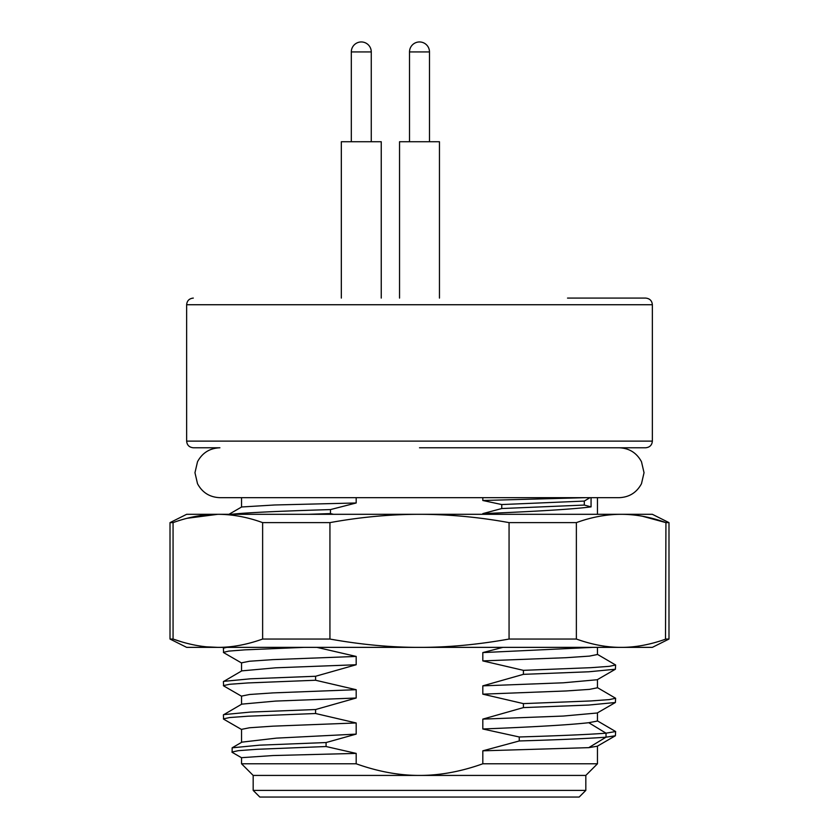 <?xml version="1.0" encoding="UTF-8"?>
<svg xmlns="http://www.w3.org/2000/svg" width="839" height="839" viewBox="0 0 839 839"><rect width="100%" height="100%" fill="white"/><g stroke="black" fill="none" stroke-linecap="round" stroke-linejoin="round"><path stroke-width="1.26" d="M597.462 712.856L597.462 721.037L588.758 722.704C570.247 724.812 534.925 726.91 482.813 728.986L482.813 719.117L563.336 716.055L597.232 712.993L615.406 702.495L588.758 705.054L523.41 707.602L523.41 703.617L482.813 694.168L482.813 685.851L523.41 674.346L523.41 670.351L482.813 660.901L482.813 652.585L502.96 647.362M597.232 720.764L615.616 731.524L606.02 733.181L588.758 722.704M615.616 731.524L615.406 735.761L606.02 737.177L606.02 733.181C589.869 734.44 560.955 735.698 519.257 736.978L482.813 728.986M356.187 497.674L356.187 502.981L330.472 509.588L330.472 513.583L333.555 514.307M482.813 514.307L482.813 513.615L501.753 508.539L501.764 504.554L482.813 500.495L482.813 497.674M482.813 719.117L523.41 707.602M316.901 647.362L356.187 656.434L356.187 664.75L315.59 676.265L315.59 680.251L356.187 689.7L356.187 698.017L315.59 709.532L315.59 713.517L356.187 722.966L356.187 734.115L326.077 742.546L326.077 746.532L356.187 753.401L356.187 763.784C378.022 771.586 399.133 775.467 419.5 775.425C439.898 775.456 461.01 771.576 482.813 763.784L482.813 750.821L519.257 740.963L519.257 736.978M665.505 639.203L665.935 522.624L668.987 522.624L652.354 514.307L186.646 514.307L170.013 522.624L170.013 639.045L173.065 639.045L182.126 642.003M238.989 514.307L231.533 514.307M356.187 502.981L274.615 504.984L241.632 506.987L228.963 514.307L231.344 514.307C244.925 512.734 277.971 511.161 330.472 509.588M368.384 514.307L395.714 514.307M424.01 514.307L575.418 514.307M592.365 514.307L605.789 514.307M619.088 514.307L617.986 514.307M611.998 514.307L597.462 514.307L597.462 497.674M642.244 516.195L665.935 522.624C650.886 517.128 635.962 514.359 621.154 514.307C606.345 514.359 591.422 517.128 576.372 522.624L509.063 522.624C478.964 517.128 449.106 514.359 419.5 514.307C389.894 514.359 360.036 517.128 329.937 522.624L262.628 522.624C247.578 517.128 232.655 514.359 217.846 514.307C203.038 514.359 188.114 517.128 173.065 522.624L170.013 522.624M509.063 522.624L509.063 639.045C477.569 644.667 447.711 647.435 419.5 647.362L652.354 647.362L668.987 639.045L665.935 639.045C650.194 644.667 635.259 647.435 621.154 647.362C607.048 647.435 592.114 644.667 576.372 639.045L576.372 522.624M187.139 518.282L217.846 514.307M188.974 643.838L190.201 644.121M206.918 646.848L217.846 647.362C203.73 647.435 188.806 644.667 173.065 639.045L173.065 522.624M170.013 639.045L186.646 647.362L217.846 647.362C231.952 647.435 246.876 644.667 262.628 639.045L262.628 522.624M217.846 647.362L419.5 647.362C391.278 647.435 361.42 644.667 329.937 639.045L329.937 522.624M509.063 639.045L576.372 639.045M312.611 647.362L308.385 647.362M619.088 647.362L605.307 647.362M591.002 647.362L581.081 647.362M469.662 647.362L439.688 647.362M409.81 647.362L380.801 647.362M482.813 660.901L566.084 657.703L589.439 656.108L597.462 654.514L597.462 647.362L605.213 647.362M223.604 648.117L226.866 647.362L224.894 647.362L223.384 648.358L223.604 652.595L241.768 663.104M232.372 647.362L233.641 647.362M235.654 647.362L236.902 647.362M262.628 639.045L329.937 639.045M304.232 647.362L244.768 649.858L228.806 651.106L223.384 652.354M241.538 671.011L241.538 662.831L249.561 661.237L272.916 659.632L356.187 656.434M356.187 664.75L275.664 667.813L241.768 670.875L223.384 681.625L223.604 685.862L241.768 696.36M315.59 676.265L250.295 678.814L223.604 681.373M315.59 680.251L247.987 682.936L229.634 684.278L223.384 685.61M241.538 704.278L241.538 696.097L249.561 694.493L272.916 692.899L356.187 689.7M356.187 698.017L275.664 701.079L241.768 704.141L223.384 714.891L223.604 719.128L241.768 729.626M315.59 709.532L250.295 712.08L223.604 714.639M315.59 713.517L247.987 716.202L229.634 717.544L223.384 718.876M241.538 742.368L241.538 729.353L249.561 727.759L272.916 726.165L356.187 722.966M326.077 742.546L259.482 745.168L232.141 747.811L241.947 742.137L276.451 738.131L356.187 734.115M232.141 747.811L232.141 752.321L241.642 757.806M326.077 746.532L257.133 749.29L238.307 750.674L231.921 752.059M356.187 753.401L273.053 755.54L241.538 757.68L241.538 763.784L356.187 763.784M253.179 775.425L253.179 790.401L585.821 790.401L585.821 775.425L253.179 775.425L241.538 763.784M482.813 763.784L597.462 763.784L585.821 775.425M482.813 750.821L588.758 747.654L597.305 746.217M588.758 747.654L606.02 737.177C589.723 738.435 560.809 739.704 519.257 740.963M253.179 790.401L259.828 797.05L579.172 797.05L585.821 790.401M482.813 652.585L593.183 647.362M597.232 654.242L615.616 664.991L609.334 666.334L590.96 667.676L523.41 670.351M615.616 664.991L615.396 669.228L588.758 671.787L523.41 674.346M482.813 685.851L563.336 682.799L597.232 679.737L615.406 669.228M597.462 679.6L597.462 687.781L589.439 689.375L566.084 690.969L482.813 694.168M597.232 687.508L615.616 698.258L609.334 699.6L590.96 700.943L523.41 703.617M615.616 698.258L615.396 702.495M482.813 500.495L584.993 497.674M591.065 497.674L591.065 506.882C573.886 509.116 537.809 511.36 482.813 513.615M591.065 506.882L584.301 505.068L501.753 508.539M584.301 505.068L584.301 501.082L501.764 504.554M589.953 497.674L584.301 501.082M186.646 441.125L652.354 441.125L652.354 304.735L186.646 304.735L186.646 441.125C187.003 445.121 189.226 447.344 193.306 447.774L219.912 447.774C209.792 448.173 202.325 452.829 197.511 461.744L194.963 472.724L197.511 483.694C202.325 492.619 209.792 497.275 219.912 497.674L619.088 497.674C629.208 497.275 636.675 492.619 641.489 483.694L644.037 472.724L641.489 461.744C636.675 452.829 629.208 448.173 619.088 447.774M652.354 441.125C651.997 445.121 649.774 447.344 645.694 447.774L419.5 447.774M567.531 298.086L645.694 298.086C649.774 298.516 651.997 300.74 652.354 304.735M439.458 298.086L439.458 141.739L399.542 141.739L399.542 298.086M381.242 298.086L381.242 141.739L341.326 141.739L341.326 298.086M330.472 513.583L308.343 514.307M429.484 141.739L429.484 51.934L409.516 51.934L409.516 141.739M371.268 141.739L371.268 51.934L351.31 51.934L351.31 141.739M668.987 522.624L668.987 639.045M597.462 746.123L597.462 763.784M615.406 735.751L597.232 746.259M241.538 497.674L241.538 507.05M186.646 304.735C187.003 300.74 189.226 298.516 193.306 298.086M429.484 51.934A9.984 9.984 0 0 0 419.5 41.95A9.984 9.984 0 0 0 409.516 51.934M371.268 51.934A9.984 9.984 0 0 0 361.284 41.95A9.984 9.984 0 0 0 351.31 51.934"/></g></svg>
